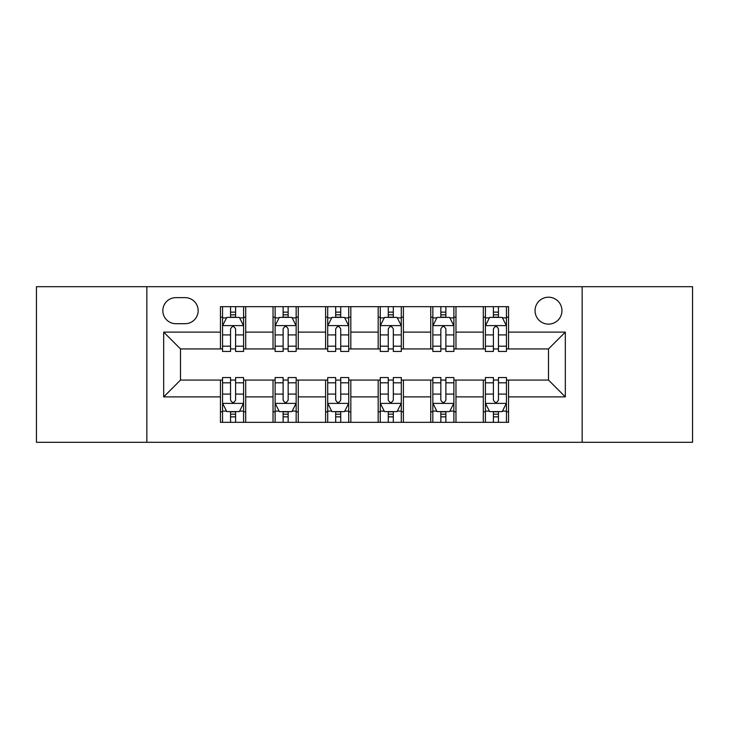 <?xml version="1.0" encoding="UTF-8"?>
<svg xmlns="http://www.w3.org/2000/svg" width="729" height="729" viewBox="0 0 729 729"><rect width="100%" height="100%" fill="white"/><g stroke="black" fill="none" stroke-linecap="round" stroke-linejoin="round"><path stroke-width="1.09" d="M548.5 297.204A13.459 13.459 0 0 0 535.04 310.663A13.459 13.459 0 0 0 548.5 324.123A13.459 13.459 0 0 0 561.959 310.663A13.459 13.459 0 0 0 548.5 297.204M582.152 442.303L692.55 442.303L692.55 286.697L582.152 286.697L582.152 442.303L146.848 442.303L146.848 286.697L36.45 286.697L36.45 442.303L146.848 442.303M175.871 323.703L185.12 323.703A13.04 13.04 0 0 0 198.16 310.663A13.04 13.04 0 0 0 185.12 297.632L175.871 297.632A13.04 13.04 0 0 0 162.831 310.663A13.04 13.04 0 0 0 175.871 323.703M582.152 286.697L146.848 286.697M220.45 396.886L163.679 396.886L163.679 332.114L220.45 332.114L220.45 348.936L180.5 348.936L180.5 380.064L220.45 380.064L220.45 422.328L508.55 422.328L508.55 380.064L548.5 380.064L548.5 348.936L508.55 348.936L508.55 332.114L565.321 332.114L565.321 396.886L508.55 396.886M508.55 332.114L508.55 306.672L220.45 306.672L220.45 332.114M483.309 306.672L483.309 348.936L485.414 348.936M493.405 348.936L498.454 348.936M506.445 348.936L508.55 348.936M483.309 348.936L453.875 348.936M430.739 306.672L430.739 348.936L432.844 348.936M440.835 348.936L445.884 348.936M430.739 348.936L401.296 348.936M378.169 306.672L378.169 348.936L380.274 348.936M388.265 348.936L393.314 348.936M378.169 348.936L348.726 348.936M325.599 306.672L325.599 348.936L327.704 348.936M335.686 348.936L340.735 348.936M325.599 348.936L296.156 348.936M273.029 306.672L273.029 348.936L275.125 348.936M283.116 348.936L288.165 348.936M273.029 348.936L243.586 348.936M220.45 348.936L222.555 348.936M230.546 348.936L235.595 348.936M220.45 380.064L222.555 380.064M230.546 380.064L235.595 380.064M243.586 380.064L245.691 380.064L245.691 422.328M275.125 380.064L245.691 380.064M283.116 380.064L288.165 380.064M296.156 380.064L298.261 380.064L298.261 422.328M327.704 380.064L298.261 380.064M335.686 380.064L340.735 380.064M348.726 380.064L350.831 380.064L350.831 422.328M380.274 380.064L350.831 380.064M388.265 380.064L393.314 380.064M401.296 380.064L403.401 380.064L403.401 422.328M432.844 380.064L403.401 380.064M440.835 380.064L445.884 380.064M453.875 380.064L455.971 380.064L455.971 422.328M485.414 380.064L455.971 380.064M493.405 380.064L498.454 380.064M506.445 380.064L508.55 380.064M245.691 306.672L245.691 348.936M220.45 317.188L222.555 317.188M230.546 317.188L235.595 317.188M243.586 317.188L245.691 317.188M220.45 411.812L222.555 411.812M230.546 411.812L235.595 411.812M243.586 411.812L245.691 411.812M273.029 380.064L273.029 422.328M298.261 306.672L298.261 348.936M273.029 317.188L275.125 317.188M283.116 317.188L288.165 317.188M296.156 317.188L298.261 317.188M273.029 411.812L275.125 411.812M283.116 411.812L288.165 411.812M296.156 411.812L298.261 411.812M325.599 380.064L325.599 422.328M325.599 411.812L327.704 411.812M335.686 411.812L340.735 411.812M348.726 411.812L350.831 411.812M350.831 306.672L350.831 348.936M325.599 317.188L327.704 317.188M335.686 317.188L340.735 317.188M348.726 317.188L350.831 317.188M378.169 380.064L378.169 422.328M378.169 411.812L380.274 411.812M388.265 411.812L393.314 411.812M401.296 411.812L403.401 411.812M403.401 306.672L403.401 348.936M378.169 317.188L380.274 317.188M388.265 317.188L393.314 317.188M401.296 317.188L403.401 317.188M430.739 380.064L430.739 422.328M430.739 411.812L432.844 411.812M440.835 411.812L445.884 411.812M453.875 411.812L455.971 411.812M455.971 306.672L455.971 348.936M430.739 317.188L432.844 317.188M440.835 317.188L445.884 317.188M453.875 317.188L455.971 317.188M483.309 380.064L483.309 422.328M483.309 411.812L485.414 411.812M493.405 411.812L498.454 411.812M506.445 411.812L508.55 411.812M483.309 317.188L485.414 317.188M493.405 317.188L498.454 317.188M506.445 317.188L508.55 317.188M180.5 348.936L163.679 332.114M180.5 380.064L163.679 396.886M565.321 332.114L548.5 348.936M565.321 396.886L548.5 380.064M235.595 312.14L230.546 312.14M243.586 346.193L235.595 346.193L235.595 351.46L243.586 351.46L243.586 325.808L239.376 317.397L226.765 317.397L222.555 325.808L222.555 351.46L230.546 351.46L230.546 346.193L222.555 346.193M222.555 325.808L222.555 306.672M243.586 325.808L243.586 306.672M230.546 317.397L230.546 306.672M235.595 306.672L235.595 317.397M235.595 346.193L235.595 328.961C233.909 325.717 232.232 325.717 230.546 328.961L230.546 346.193M230.546 416.86L235.595 416.86M222.555 382.807L230.546 382.807L230.546 377.54L222.555 377.54L222.555 403.192L226.765 411.603L239.376 411.603L243.586 403.192L243.586 377.54L235.595 377.54L235.595 382.807L243.586 382.807M243.586 403.192L243.586 422.328M222.555 403.192L222.555 422.328M235.595 411.603L235.595 422.328M230.546 422.328L230.546 411.603M230.546 382.807L230.546 400.039C232.223 403.283 233.909 403.283 235.595 400.039L235.595 382.807M288.165 312.14L283.116 312.14M296.156 346.193L288.165 346.193L288.165 351.46L296.156 351.46L296.156 325.808L291.946 317.397L279.335 317.397L275.125 325.808L275.125 351.46L283.116 351.46L283.116 346.193L275.125 346.193M275.125 325.808L275.125 306.672M296.156 325.808L296.156 306.672M283.116 317.397L283.116 306.672M288.165 306.672L288.165 317.397M288.165 346.193L288.165 328.961C286.488 325.717 284.802 325.717 283.116 328.961L283.116 346.193M340.735 312.14L335.686 312.14M348.726 346.193L340.735 346.193L340.735 351.46L348.726 351.46L348.726 325.808L344.525 317.397L331.905 317.397L327.704 325.808L327.704 351.46L335.686 351.46L335.686 346.193L327.704 346.193M327.704 325.808L327.704 306.672M348.726 325.808L348.726 306.672M335.686 317.397L335.686 306.672M340.735 306.672L340.735 317.397M340.735 346.193L340.735 328.961C339.058 325.717 337.372 325.717 335.686 328.961L335.686 346.193M393.314 312.14L388.265 312.14M401.296 346.193L393.314 346.193L393.314 351.46L401.296 351.46L401.296 325.808L397.095 317.397L384.475 317.397L380.274 325.808L380.274 351.46L388.265 351.46L388.265 346.193L380.274 346.193M380.274 325.808L380.274 306.672M401.296 325.808L401.296 306.672M388.265 317.397L388.265 306.672M393.314 306.672L393.314 317.397M393.314 346.193L393.314 328.961C391.628 325.717 389.951 325.717 388.265 328.961L388.265 346.193M283.116 416.86L288.165 416.86M275.125 382.807L283.116 382.807L283.116 377.54L275.125 377.54L275.125 403.192L279.335 411.603L291.946 411.603L296.156 403.192L296.156 377.54L288.165 377.54L288.165 382.807L296.156 382.807M296.156 403.192L296.156 422.328M275.125 403.192L275.125 422.328M288.165 411.603L288.165 422.328M283.116 422.328L283.116 411.603M283.116 382.807L283.116 400.039C284.802 403.283 286.479 403.283 288.165 400.039L288.165 382.807M335.686 416.86L340.735 416.86M327.704 382.807L335.686 382.807L335.686 377.54L327.704 377.54L327.704 403.192L331.905 411.603L344.525 411.603L348.726 403.192L348.726 377.54L340.735 377.54L340.735 382.807L348.726 382.807M348.726 403.192L348.726 422.328M327.704 403.192L327.704 422.328M340.735 411.603L340.735 422.328M335.686 422.328L335.686 411.603M335.686 382.807L335.686 400.039C337.372 403.283 339.049 403.283 340.735 400.039L340.735 382.807M388.265 416.86L393.314 416.86M380.274 382.807L388.265 382.807L388.265 377.54L380.274 377.54L380.274 403.192L384.475 411.603L397.095 411.603L401.296 403.192L401.296 377.54L393.314 377.54L393.314 382.807L401.296 382.807M401.296 403.192L401.296 422.328M380.274 403.192L380.274 422.328M393.314 411.603L393.314 422.328M388.265 422.328L388.265 411.603M388.265 382.807L388.265 400.039C389.942 403.283 391.628 403.283 393.314 400.039L393.314 382.807M445.884 312.14L440.835 312.14M453.875 346.193L445.884 346.193L445.884 351.46L453.875 351.46L453.875 325.808L449.665 317.397L437.054 317.397L432.844 325.808L432.844 351.46L440.835 351.46L440.835 346.193L432.844 346.193M432.844 325.808L432.844 306.672M453.875 325.808L453.875 306.672M440.835 317.397L440.835 306.672M445.884 306.672L445.884 317.397M445.884 346.193L445.884 328.961C444.198 325.717 442.521 325.717 440.835 328.961L440.835 346.193M440.835 416.86L445.884 416.86M432.844 382.807L440.835 382.807L440.835 377.54L432.844 377.54L432.844 403.192L437.054 411.603L449.665 411.603L453.875 403.192L453.875 377.54L445.884 377.54L445.884 382.807L453.875 382.807M453.875 403.192L453.875 422.328M432.844 403.192L432.844 422.328M445.884 411.603L445.884 422.328M440.835 422.328L440.835 411.603M440.835 382.807L440.835 400.039C442.512 403.283 444.198 403.283 445.884 400.039L445.884 382.807M498.454 312.14L493.405 312.14M506.445 346.193L498.454 346.193L498.454 351.46L506.445 351.46L506.445 325.808L502.235 317.397L489.624 317.397L485.414 325.808L485.414 351.46L493.405 351.46L493.405 346.193L485.414 346.193M485.414 325.808L485.414 306.672M506.445 325.808L506.445 306.672M493.405 317.397L493.405 306.672M498.454 306.672L498.454 317.397M498.454 346.193L498.454 328.961C496.777 325.717 495.091 325.717 493.405 328.961L493.405 346.193M493.405 416.86L498.454 416.86M485.414 382.807L493.405 382.807L493.405 377.54L485.414 377.54L485.414 403.192L489.624 411.603L502.235 411.603L506.445 403.192L506.445 377.54L498.454 377.54L498.454 382.807L506.445 382.807M506.445 403.192L506.445 422.328M485.414 403.192L485.414 422.328M498.454 411.603L498.454 422.328M493.405 422.328L493.405 411.603M493.405 382.807L493.405 400.039C495.091 403.283 496.768 403.283 498.454 400.039L498.454 382.807M273.029 396.886L245.691 396.886M273.029 332.114L245.691 332.114M325.599 332.114L298.261 332.114M325.599 396.886L298.261 396.886M378.169 332.114L350.831 332.114M378.169 396.886L350.831 396.886M430.739 332.114L403.401 332.114M430.739 396.886L403.401 396.886M483.309 332.114L455.971 332.114M483.309 396.886L455.971 396.886M243.477 325.599L222.664 325.599M222.555 317.899L226.509 317.899M239.631 317.899L243.586 317.899M230.546 334.912L222.555 334.912M243.586 334.912L235.595 334.912M235.595 314.819L230.546 314.819M222.664 403.401L243.477 403.401M243.586 411.101L239.631 411.101M226.509 411.101L222.555 411.101M235.595 394.088L243.586 394.088M222.555 394.088L230.546 394.088M230.546 414.181L235.595 414.181M296.047 325.599L275.234 325.599M275.125 317.899L279.079 317.899M292.201 317.899L296.156 317.899M283.116 334.912L275.125 334.912M296.156 334.912L288.165 334.912M288.165 314.819L283.116 314.819M348.626 325.599L327.804 325.599M327.704 317.899L331.649 317.899M344.771 317.899L348.726 317.899M335.686 334.912L327.704 334.912M348.726 334.912L340.735 334.912M340.735 314.819L335.686 314.819M401.196 325.599L380.374 325.599M380.274 317.899L384.229 317.899M397.351 317.899L401.296 317.899M388.265 334.912L380.274 334.912M401.296 334.912L393.314 334.912M393.314 314.819L388.265 314.819M275.234 403.401L296.047 403.401M296.156 411.101L292.201 411.101M279.079 411.101L275.125 411.101M288.165 394.088L296.156 394.088M275.125 394.088L283.116 394.088M283.116 414.181L288.165 414.181M327.804 403.401L348.626 403.401M348.726 411.101L344.771 411.101M331.649 411.101L327.704 411.101M340.735 394.088L348.726 394.088M327.704 394.088L335.686 394.088M335.686 414.181L340.735 414.181M380.374 403.401L401.196 403.401M401.296 411.101L397.351 411.101M384.229 411.101L380.274 411.101M393.314 394.088L401.296 394.088M380.274 394.088L388.265 394.088M388.265 414.181L393.314 414.181M453.766 325.599L432.953 325.599M432.844 317.899L436.799 317.899M449.921 317.899L453.875 317.899M440.835 334.912L432.844 334.912M453.875 334.912L445.884 334.912M445.884 314.819L440.835 314.819M432.953 403.401L453.766 403.401M453.875 411.101L449.921 411.101M436.799 411.101L432.844 411.101M445.884 394.088L453.875 394.088M432.844 394.088L440.835 394.088M440.835 414.181L445.884 414.181M506.336 325.599L485.523 325.599M485.414 317.899L489.369 317.899M502.491 317.899L506.445 317.899M493.405 334.912L485.414 334.912M506.445 334.912L498.454 334.912M498.454 314.819L493.405 314.819M485.523 403.401L506.336 403.401M506.445 411.101L502.491 411.101M489.369 411.101L485.414 411.101M498.454 394.088L506.445 394.088M485.414 394.088L493.405 394.088M493.405 414.181L498.454 414.181"/></g></svg>
